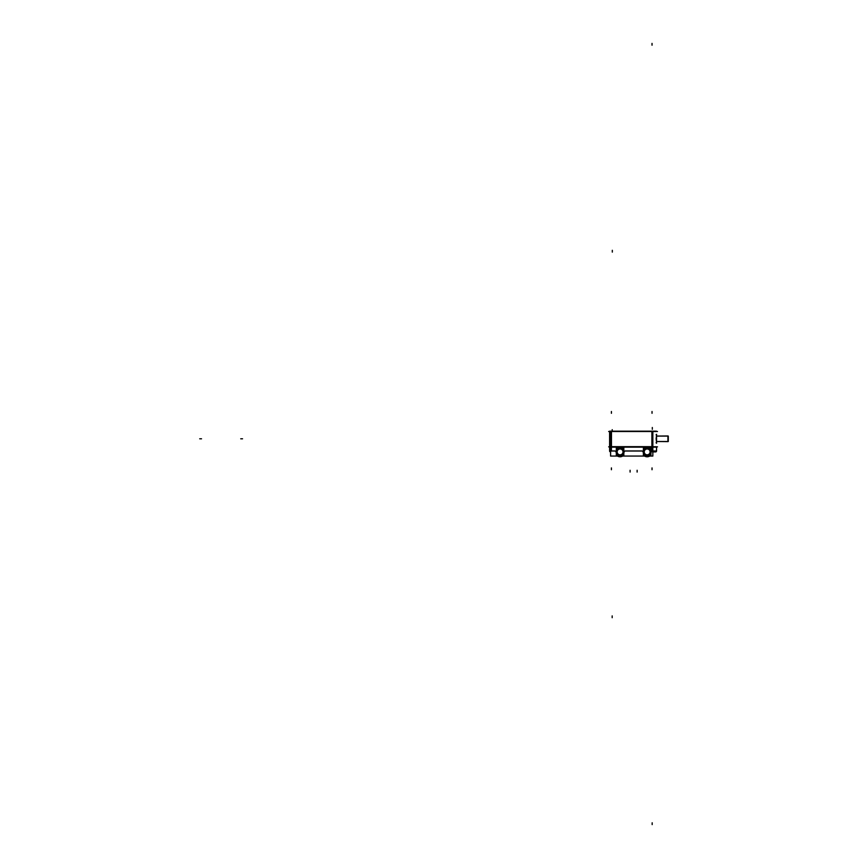 <?xml version="1.0" encoding="UTF-8"?>
<svg xmlns="http://www.w3.org/2000/svg" width="868" height="868" viewBox="0 0 868 868"><rect width="100%" height="100%" fill="white"/><g stroke="black" fill="none" stroke-linecap="round" stroke-linejoin="round"><path stroke-width="1.3" d="M644.045 451.902A3.114 3.114 0 0 1 647.159 448.789A3.114 3.114 0 0 1 650.273 451.902A3.114 3.114 0 0 1 647.159 455.016A3.114 3.114 0 0 1 644.045 451.902A3.114 3.114 0 0 1 647.159 448.789A3.114 3.114 0 0 1 650.273 451.902A3.114 3.114 0 0 1 647.159 455.016A3.114 3.114 0 0 1 644.045 451.902M616.964 451.902A3.114 3.114 0 0 1 620.077 448.789A3.114 3.114 0 0 1 623.191 451.902A3.114 3.114 0 0 1 620.077 455.016A3.114 3.114 0 0 1 616.964 451.902A3.114 3.114 0 0 1 620.077 448.789A3.114 3.114 0 0 1 623.191 451.902A3.114 3.114 0 0 1 620.077 455.016A3.114 3.114 0 0 1 616.964 451.902M656.544 442.311L656.544 435.28L656.544 442.311M667.926 436.083L656.544 436.083L667.926 435.975L667.926 441.606L656.544 441.497L667.926 441.497M655.622 451.902L655.622 451.902A0.901 0.901 -90 0 0 656.512 451.176L656.544 447.15L652.845 447.15L652.845 431.19L656.49 431.19M656.512 451.089L656.544 446.76L652.845 446.76M652.845 451.002L656.512 451.002A0.901 0.901 0 0 1 655.579 451.902M652.486 451.902L655.665 451.902M651.076 452.326A1.476 1.476 0 0 1 652.052 451.056M651.098 452.065A3.939 3.939 0 0 1 647.159 455.841A3.939 3.939 0 0 1 643.221 452.065M649.709 456.058A4.872 4.872 0 0 1 644.609 456.058L649.709 456.058L644.609 456.058M622.627 456.058A4.872 4.872 0 0 1 617.528 456.058L622.627 456.058L617.821 456.221M610.595 446.76L609.607 446.76L609.607 451.078L610.595 451.078M657.488 446.846L608.663 446.846L657.488 446.846M656.544 446.76L656.544 451.176L652.845 451.176M610.595 456.058L610.595 446.662L652.845 446.662L652.845 456.058L610.595 456.058M614.75 450.969L611.343 450.969M610.508 451.902L610.508 451.902A0.901 0.901 0 0 1 609.607 450.969L610.595 450.969L609.607 451.002L610.508 451.902L609.607 450.969L610.508 451.902M614.642 450.969A1.476 1.476 0 0 1 616.15 452.336M624.016 452.065A3.939 3.939 0 0 1 620.077 455.841A3.939 3.939 0 0 1 616.139 452.065M623.994 452.336A1.476 1.476 0 0 1 625.513 450.969M642.092 450.969L625.134 450.969M641.723 450.969A1.476 1.476 0 0 1 643.242 452.336M643.557 452.13A3.613 3.613 0 0 1 647.159 448.289A3.613 3.613 0 0 1 650.761 452.13A3.613 3.613 0 0 0 647.159 448.289A3.613 3.613 0 0 0 643.557 452.13A3.613 3.613 0 0 1 647.159 448.289A3.613 3.613 0 0 1 650.761 452.13A3.613 3.613 0 0 0 647.159 448.289A3.613 3.613 0 0 0 643.557 452.13M650.761 451.675A3.613 3.613 0 0 1 647.159 455.516A3.613 3.613 0 0 1 643.557 451.675A3.613 3.613 0 0 0 647.159 455.516A3.613 3.613 0 0 0 650.761 451.675A3.613 3.613 0 0 1 647.159 455.516A3.613 3.613 0 0 1 643.557 451.675A3.613 3.613 0 0 0 647.159 455.516A3.613 3.613 0 0 0 650.761 451.675M616.475 452.13A3.613 3.613 0 0 1 620.077 448.289A3.613 3.613 0 0 1 623.68 452.13A3.613 3.613 0 0 0 620.077 448.289A3.613 3.613 0 0 0 616.475 452.13A3.613 3.613 0 0 1 620.077 448.289A3.613 3.613 0 0 1 623.68 452.13A3.613 3.613 0 0 0 620.077 448.289A3.613 3.613 0 0 0 616.475 452.13M623.68 451.675A3.613 3.613 0 0 1 620.077 455.516A3.613 3.613 0 0 1 616.475 451.675A3.613 3.613 0 0 0 620.077 455.516A3.613 3.613 0 0 0 623.68 451.675A3.613 3.613 0 0 1 620.077 455.516A3.613 3.613 0 0 1 616.475 451.675A3.613 3.613 0 0 0 620.077 455.516A3.613 3.613 0 0 0 623.68 451.675M643.405 455.657L643.405 448.148L650.913 448.148L650.913 455.657L643.405 455.657M650.284 451.707A3.125 3.125 0 0 1 647.159 455.027A3.125 3.125 0 0 1 644.034 451.707M644.034 452.098A3.125 3.125 0 0 1 647.159 448.767A3.125 3.125 0 0 1 650.284 452.098M644.23 452.087A2.929 2.929 0 0 1 647.159 448.962A2.929 2.929 0 0 1 650.089 452.087M650.089 451.718A2.929 2.929 0 0 1 647.159 454.832A2.929 2.929 0 0 1 644.23 451.718M616.323 455.657L616.323 448.148L623.832 448.148L623.832 455.657L616.323 455.657M623.202 451.707A3.125 3.125 0 0 1 620.077 455.027A3.125 3.125 0 0 1 616.953 451.707M616.953 452.098A3.125 3.125 0 0 1 620.077 448.767A3.125 3.125 0 0 1 623.202 452.098M617.148 452.087A2.929 2.929 0 0 1 620.077 448.962A2.929 2.929 0 0 1 623.007 452.087M623.007 451.718A2.929 2.929 0 0 1 620.077 454.832A2.929 2.929 0 0 1 617.148 451.718M608.663 431.494L657.488 431.494M656.544 442.018L656.566 443.255L656.078 442.756M609.607 431.19L610.595 431.19L610.595 447.15L609.607 447.15L609.607 431.494M611.463 431.19L611.463 447.15M610.595 447.15L652.845 447.15M610.595 431.19L652.845 431.19M651.89 431.19L651.89 447.15M656.544 435.606L656.544 441.986M656.566 442.344L656.132 438.752M656.132 438.839L656.566 435.237M656.566 435.335L656.566 434.336L656.078 434.825M656.544 441.497L668.284 441.497L668.284 436.083L656.544 436.094M652.031 451.089L652.031 431.494L652.031 451.089A1.443 1.443 0 0 0 651.109 452.304A3.971 3.971 0 0 1 643.21 452.304A1.443 1.443 0 0 0 641.767 451.002L625.47 451.002A1.443 1.443 0 0 0 624.027 452.304A3.971 3.971 0 0 1 616.128 452.304A1.443 1.443 0 0 0 614.685 451.002L611.408 451.002L611.408 446.846L611.408 451.002L614.685 451.002A1.443 1.443 0 0 1 616.128 452.304A3.971 3.971 0 0 0 624.027 452.304A1.443 1.443 0 0 1 625.47 451.002L641.767 451.002A1.443 1.443 0 0 1 643.21 452.304A3.971 3.971 0 0 0 651.109 452.304A1.443 1.443 0 0 1 652.031 451.089M611.408 469.729L611.408 467.917M652.031 469.729L652.031 467.917M652.031 451.176L652.031 446.76M611.408 446.76L611.408 451.078M630.092 472.073L630.092 470.272L630.092 472.073M637.134 472.073L637.134 470.272L637.134 472.073M611.408 431.494L611.408 446.846L611.408 431.494M652.031 411.497L652.031 413.298L652.031 411.497M611.408 411.497L611.408 413.298L611.408 411.497M611.408 431.19L611.408 447.15M199.716 438.796L201.517 438.796L199.716 438.796M240.74 438.796L242.541 438.796L240.74 438.796M612.309 250.299L612.309 252.1L612.309 250.299M652.031 43.4L652.031 45.201L652.031 43.4M652.172 824.6L652.172 822.799L652.172 824.6M612.179 617.701L612.179 615.9L612.179 617.701M668.284 436.083L656.544 436.083L668.284 436.083M652.302 427.501L652.302 429.302L652.302 427.501M612.222 429.671L612.222 431.19L612.222 429.671M610.595 451.002L609.607 451.002"/></g></svg>
